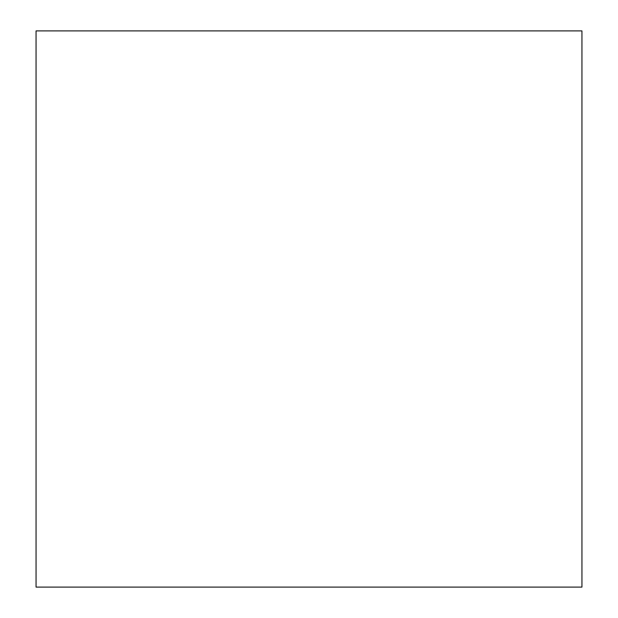 <?xml version="1.0" encoding="UTF-8"?>
<svg xmlns="http://www.w3.org/2000/svg" width="618" height="618" viewBox="0 0 618 618"><rect width="100%" height="100%" fill="white"/><g stroke="black" fill="none" stroke-linecap="round" stroke-linejoin="round"><path stroke-width="0.93" d="M581.947 587.1L581.947 30.9L36.053 30.9L36.053 587.1L581.947 587.1"/></g></svg>
